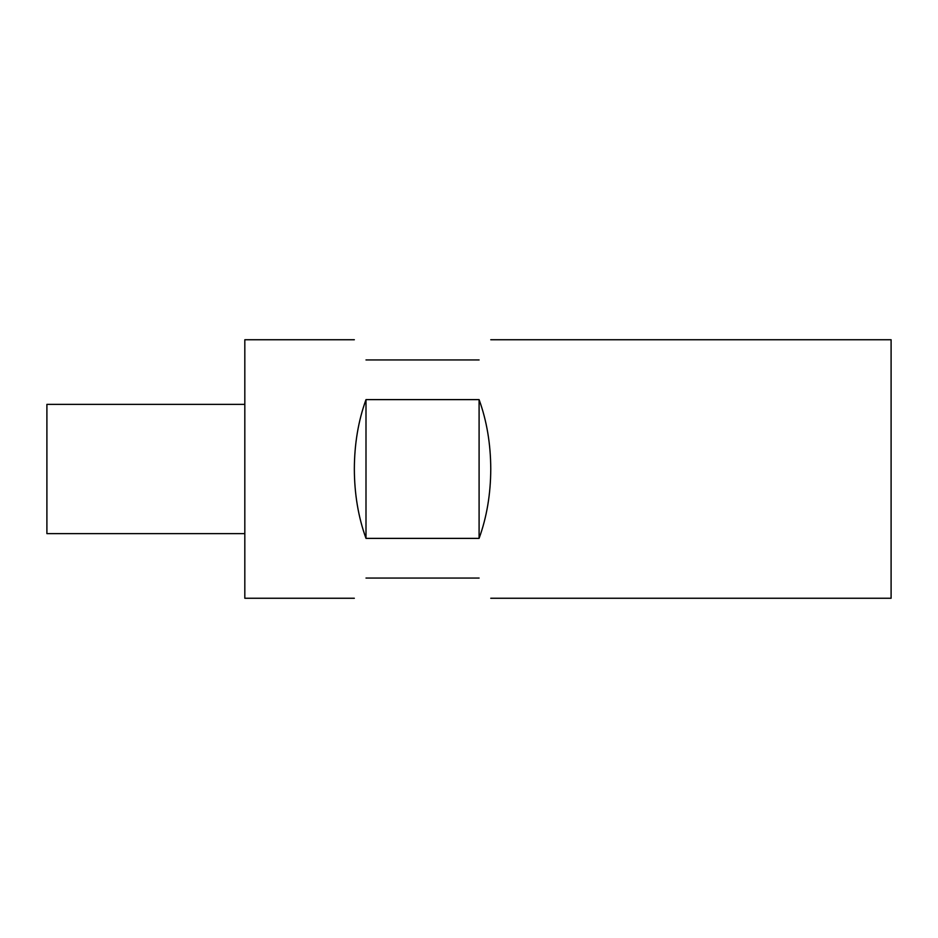 <?xml version="1.0" encoding="UTF-8"?>
<svg xmlns="http://www.w3.org/2000/svg" width="938" height="938" viewBox="0 0 938 938"><rect width="100%" height="100%" fill="white"/><g stroke="black" fill="none" stroke-linecap="round" stroke-linejoin="round"><path stroke-width="1.41" d="M244.818 533.628L46.9 533.628L46.9 404.372L244.818 404.372M365.996 578.054C350.636 604.67 350.636 604.67 365.996 578.054L479.095 578.054C494.467 604.67 494.467 604.67 479.095 578.054M490.762 339.744L891.1 339.744L891.1 598.256L490.762 598.256M490.762 469C490.668 494.045 486.787 517.166 479.095 538.377L365.996 538.377C358.316 517.166 354.435 494.045 354.341 469C354.435 443.955 358.316 420.834 365.996 399.623L479.095 399.623C486.787 420.834 490.668 443.955 490.762 469M354.341 339.744L244.818 339.744L244.818 598.256L354.341 598.256M479.095 359.946C494.467 333.33 494.467 333.33 479.095 359.946L365.996 359.946C350.636 333.33 350.636 333.33 365.996 359.946M479.095 399.623L479.095 538.377M365.996 399.623L365.996 538.377"/></g></svg>
